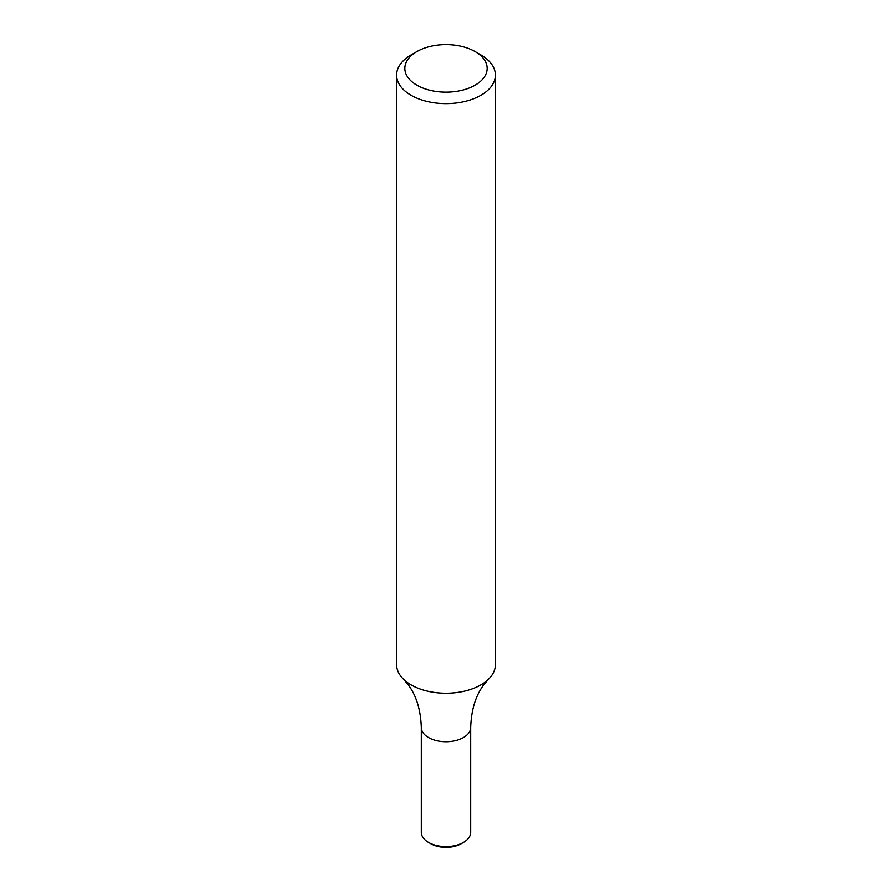 <?xml version="1.0" encoding="UTF-8"?>
<svg xmlns="http://www.w3.org/2000/svg" width="892" height="892" viewBox="0 0 892 892"><rect width="100%" height="100%" fill="white"/><g stroke="black" fill="none" stroke-linecap="round" stroke-linejoin="round"><path stroke-width="1.34" d="M475.124 51.569L480.944 54.925A49.417 28.533 180 0 1 495.417 75.106A49.417 28.533 180 0 1 480.944 95.277A49.417 28.533 180 0 1 427.09 101.465A49.417 28.533 180 0 1 396.583 75.106A49.417 28.533 180 0 1 411.056 54.925L416.876 51.569A41.177 23.772 180 0 1 475.124 51.569A41.177 23.772 180 0 1 475.124 85.186A41.177 23.772 180 0 1 416.876 85.186A41.177 23.772 180 0 1 416.876 51.569M396.583 75.106L396.583 664.707A49.417 28.533 -0 0 0 403.418 679.18A49.417 28.533 -0 0 0 411.056 684.878A49.417 28.533 -0 0 0 480.944 684.878A49.417 28.533 -0 0 0 488.582 679.18A49.417 28.533 -0 0 0 495.417 664.707L495.417 75.106M428.528 737.528A24.708 14.261 -0 0 0 455.455 740.616A24.708 14.261 -0 0 0 470.708 727.437A24.708 14.261 -0 0 1 455.455 740.616A24.708 14.261 -0 0 1 428.528 737.528A24.708 14.261 -0 0 1 421.292 727.437A24.708 14.261 -0 0 0 428.528 737.528M403.418 679.18L408.425 685.089C416.386 695.838 420.678 709.954 421.292 727.437L421.292 832.347A24.708 14.261 -0 0 0 428.528 842.438A24.708 14.261 -0 0 0 463.472 842.438A24.708 14.261 -0 0 0 470.708 832.347L470.708 727.437C471.322 709.954 475.614 695.838 483.575 685.089L488.582 679.18M428.528 842.438L430.858 843.776A21.419 12.365 -0 0 0 461.142 843.776L463.472 842.438"/></g></svg>
